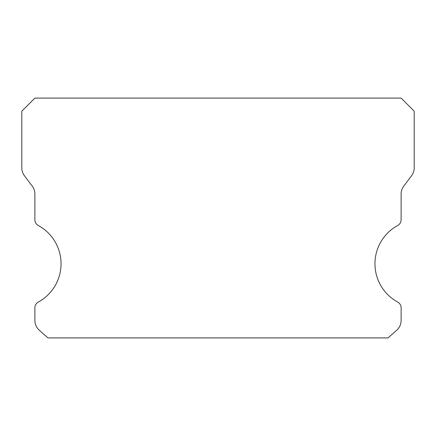 <?xml version="1.0" encoding="UTF-8"?>
<svg xmlns="http://www.w3.org/2000/svg" width="436" height="436" viewBox="0 0 436 436"><rect width="100%" height="100%" fill="white"/><g stroke="black" fill="none" stroke-linecap="round" stroke-linejoin="round"><path stroke-width="0.65" d="M397.708 302.072A43.6 43.6 0 0 1 397.708 225.488A6.54 6.54 0 0 0 401.12 219.744L401.12 194.02A13.08 13.08 0 0 1 403.736 186.172L411.584 175.708A13.08 13.08 0 0 0 414.2 167.86L414.2 111.18L401.12 98.1L34.88 98.1L21.8 111.18L21.8 167.86A13.08 13.08 0 0 0 24.416 175.708L32.264 186.172A13.08 13.08 0 0 1 34.88 194.02L34.88 219.744A6.54 6.54 0 0 0 38.292 225.488A43.6 43.6 0 0 1 38.292 302.072A6.54 6.54 0 0 0 34.88 307.816L34.88 320.46A13.08 13.08 0 0 0 39.311 330.27L47.96 337.9L388.04 337.9L396.689 330.27A13.08 13.08 0 0 0 401.12 320.46L401.12 307.816A6.54 6.54 0 0 0 397.708 302.072"/></g></svg>
